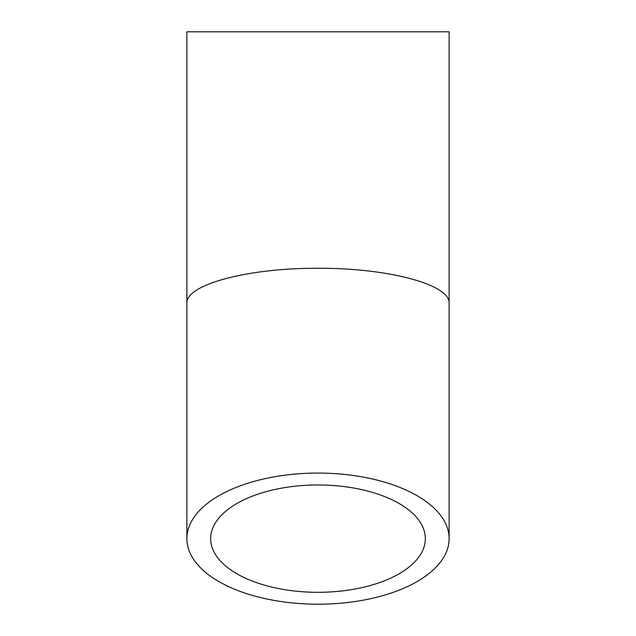 <?xml version="1.0" encoding="UTF-8"?>
<svg xmlns="http://www.w3.org/2000/svg" width="636" height="636" viewBox="0 0 636 636"><rect width="100%" height="100%" fill="white"/><g stroke="black" fill="none" stroke-linecap="round" stroke-linejoin="round"><path stroke-width="0.95" d="M318 484.974A107.333 53.67 0 0 1 425.333 538.636A107.333 53.67 0 0 1 318 592.307A107.333 53.67 0 0 1 210.667 538.636A107.333 53.67 0 0 1 318 484.974M318 473.073A131.127 65.564 180 0 0 186.873 538.636A131.127 65.564 180 0 0 318 604.2A131.127 65.564 180 0 0 449.127 538.636A131.127 65.564 180 0 0 318 473.073M449.127 303.412L449.127 31.8L186.873 31.8L186.873 303.412C185.41 284.634 247.913 267.883 318 268.281C388.087 267.883 450.59 284.634 449.127 303.412L449.127 538.636M186.873 303.412L186.873 538.636"/></g></svg>
